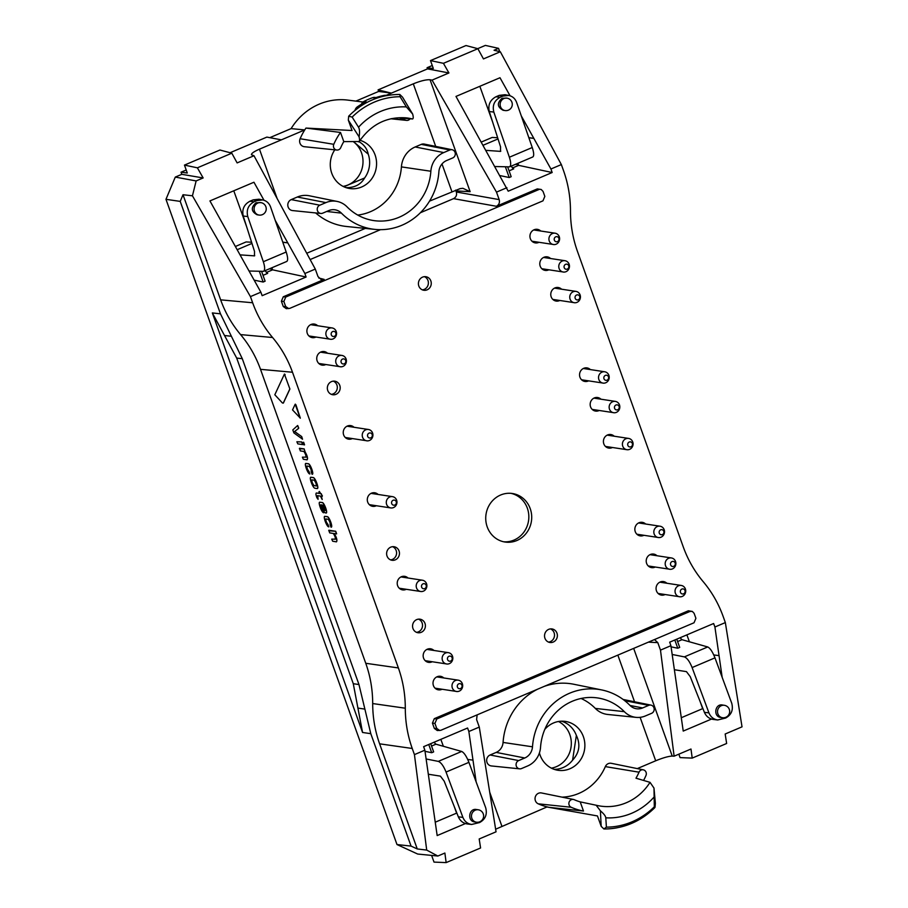 <?xml version="1.0" encoding="UTF-8"?>
<svg xmlns="http://www.w3.org/2000/svg" width="908" height="908" viewBox="0 0 908 908"><rect width="100%" height="100%" fill="white"/><g stroke="black" fill="none" stroke-linecap="round" stroke-linejoin="round"><path stroke-width="1.36" d="M324.587 516.346L327.289 516.709C329.286 517.095 332.986 527.434 331.045 527.196L330.081 524.699C330.399 523.053 329.763 521.249 328.151 519.297L325.836 518.945C325.518 520.602 326.165 522.406 327.765 524.347L328.594 526.833C326.608 526.47 322.896 516.13 324.826 516.334L327.413 516.652C329.411 517.049 333.111 527.389 331.17 527.151M325.961 518.899C325.643 520.556 326.29 522.35 327.89 524.291L328.866 526.867M305.644 463.443L308.345 463.806C310.354 464.192 314.043 474.532 312.102 474.294L311.138 471.797C311.467 470.151 310.82 468.346 309.208 466.394L306.893 466.054C306.575 467.711 307.222 469.504 308.834 471.445L309.651 473.931C307.664 473.567 303.953 463.228 305.894 463.432L308.47 463.75C310.468 464.147 314.168 474.487 312.227 474.248M307.017 465.997C306.7 467.654 307.347 469.459 308.947 471.388L309.923 473.965M331.726 539.114L335.245 539.204C335.631 538.024 334.995 536.117 333.338 533.473L329.672 532.871L328.866 530.215L335.699 531.259L336.63 533.859L334.11 533.552C336.562 537.672 337.322 540.442 336.414 541.849L332.669 541.225L331.726 539.114L335.472 539.159M328.73 530.76L335.574 531.305L336.505 533.904M334.235 533.495C336.675 537.627 337.447 540.385 336.527 541.792M317.607 495.654L318.084 499.332L316.937 497.811C315.757 494.792 315.632 493.192 316.563 493.01L319.446 493.453L319.287 491.512L322.374 495.836L321.194 496.211L322.204 499.514L320.388 496.074L317.448 495.677M320.252 493.577L321.307 493.748L322.238 496.347M321.341 496.222L322.204 499.514M317.721 495.609L318.084 499.332M316.256 493.021L319.412 493.373M318.901 491.943L319.4 491.455L320.365 493.521M306.019 457.178L305.848 457.189C306.234 456.02 305.599 454.102 303.942 451.458L300.332 450.913L299.526 448.257L304.225 448.915L304.713 451.537C307.165 455.657 307.937 458.426 307.017 459.834L303.329 459.266L302.387 457.155L306.075 457.144M299.39 448.802L304.225 448.915M304.112 448.972L305.043 451.571M304.838 451.48C307.29 455.612 308.05 458.381 307.131 459.789M302.387 457.155L305.962 457.144M292.535 409.917L295.191 404.208L295.951 404.877L300.321 418.145L292.535 409.917M295.316 404.151L295.951 404.877L295.316 404.151M295.191 404.208L300.207 418.191M292.807 429.893L297.54 425.591L298.664 428.36L294.567 431.538L301.581 436.487L302.546 439.188L293.886 432.912L292.807 429.893M297.688 425.511L298.653 427.793M298.55 428.417L294.453 431.595L296.042 432.412M295.929 432.458L301.581 436.487M301.456 436.544L301.989 437.123M301.876 437.168L302.421 439.245M302.761 442.661L303.635 442.23L304.566 444.829L303.703 444.772L302.761 442.661L303.51 442.287L304.441 444.886M296.871 441.765L301.728 441.946L302.546 444.591L297.813 443.876L296.871 441.765L301.615 441.992L302.546 444.591M319.525 502.226L322.238 502.589C324.235 502.975 327.936 513.315 325.995 513.077L324.372 512.362L321.704 504.916L320.785 504.825C320.467 506.494 321.114 508.287 322.715 510.228L323.532 512.714C321.557 512.35 317.845 502.011 319.775 502.215L322.351 502.533C324.36 502.93 328.049 513.27 326.108 513.031M320.899 504.78C320.581 506.437 321.228 508.242 322.839 510.171L323.713 512.759M322.578 505.064L324.519 510.455L325.234 510.523M324.394 510.512L325.03 510.58C325.348 508.934 324.701 507.129 323.1 505.177L322.431 505.03L324.519 510.455M313.907 485.61C312.25 483.555 311.558 481.637 311.853 479.855L314.145 480.207C315.802 482.284 316.495 484.202 316.2 485.962L314.032 485.564C312.363 483.499 311.682 481.581 311.966 479.81M316.336 485.95L314.032 485.564M310.627 477.279L313.294 477.619C315.382 478.255 319.06 488.538 317.221 488.583L314.758 488.209C312.67 487.562 308.981 477.279 310.831 477.245L313.408 477.563C315.507 478.21 319.185 488.493 317.335 488.527M251.595 242.232L246.113 241.937L235.365 246.499M310.15 259.552L380.497 229.667M420.415 212.722L453.535 198.648C456.156 197.206 457.087 194.982 456.327 191.985L455.952 190.918L470.14 191.679L462.898 188.297L460.106 188.626L429.541 201.122M455.6 190.158L455.952 190.918M481.422 142.011L492.17 137.448L497.641 137.732M412.232 748.476L379.612 743.822C375.015 730.895 372.711 717.468 372.689 703.552L405.297 708.206C405.32 722.121 407.635 735.548 412.232 748.476L414.434 754.616L426.703 850.092L437.849 856.028L417.68 854.042L396.989 844.542L411.052 846.097L370.793 733.675L358.966 684.541L242.3 358.705L220.474 313.827L212.336 312.931L224.514 335.506L231.381 336.266M358.966 684.541L353.28 683.713L236.693 358.081L224.514 335.506M353.28 683.713L357.922 708.092L364.88 709.103M370.793 733.675L362.553 732.472L357.922 708.092M479.833 86.294L492.681 122.171M246.624 226.659L233.776 190.793M454.102 806.111L456.611 813.137L435.238 822.205M681.295 717.717L702.667 708.637L700.147 701.612M477.699 48.657L485.36 45.4L498.549 48.351L499.718 51.608M396.989 844.542L165.971 199.317L180.215 201.394L220.474 313.827M282.763 242.13L287.791 242.89L304.872 273.501L306.098 277.019L262.151 295.679L260.868 292.183L250.438 296.61L192.439 195.799L196.139 180.93L203.154 177.945L181.793 174.325L175.289 177.083L165.971 199.317M181.793 174.325L181.032 172.202L186.208 170.012M333.792 144.315A61.165 57.215 -81.3 0 1 340.511 132.454L343.791 141.614A52.982 49.565 -81.3 0 0 340.75 147.618A4.097 3.825 -81.3 0 1 336.823 150.036A4.097 3.825 -81.3 0 1 333.792 144.315L300.117 138.731A62.777 58.725 -81.3 0 1 304.748 129.923L281.367 139.855L266.873 137.097L230.076 152.726M363.041 102.025L347.9 100.118A62.436 58.396 98.7 0 0 291.105 128.618L269.824 137.653M355.857 101.117L378.647 91.436L391.393 93.127L413.299 83.831C420.71 80.857 426.295 79.507 430.074 79.768L470.14 191.679M432.253 65.512L427.089 67.714L427.509 68.883L378.091 89.869L378.647 91.436M558.499 721.497A24.709 23.12 -81.3 0 1 565.934 759.236A24.709 23.12 -81.3 0 1 551.383 768.145M343.088 186.39A24.709 23.12 98.7 0 0 348.059 184.926A24.709 23.12 98.7 0 0 362.814 164.802A24.709 23.12 98.7 0 0 353.462 141.762M580.201 801.878A52.982 49.565 98.7 0 1 574.219 799.698A4.097 3.825 98.7 0 0 569.044 802.32A4.097 3.825 98.7 0 0 571.166 807.257A61.165 57.215 98.7 0 0 583.481 811.026L580.201 801.878L596.193 805.237A53.697 50.235 98.7 0 0 598.1 805.668A53.697 50.235 98.7 0 0 650.026 782.344L635.975 778.19A52.982 49.565 98.7 0 0 639.028 772.186L605.341 766.602A5.709 5.335 -81.3 0 1 611.3 763.31L643.295 769.825A4.097 3.825 98.7 0 0 639.028 772.186M571.166 807.257L538.251 803.83A62.777 58.725 98.7 0 0 547.138 806.883A62.777 58.725 98.7 0 0 549.181 807.36L583.481 811.026M643.568 780.449A61.165 57.215 98.7 0 0 645.974 775.489A4.097 3.825 98.7 0 0 643.295 769.825M538.251 803.83A5.709 5.335 -81.3 0 1 541.486 792.956L573.481 799.471M562.007 797.133A51.37 48.056 98.7 0 0 605.341 766.602M637.291 768.599L655.69 760.79C663.078 757.783 668.594 756.216 672.226 756.08L633.67 648.391M547.138 806.883L495.643 829.22M544.8 729.385A24.709 23.12 -81.3 0 1 553.528 722.961A24.709 23.12 -81.3 0 1 564.924 721.349A24.709 23.12 -81.3 0 1 584.639 748.918A24.709 23.12 -81.3 0 1 558.25 770.325A24.709 23.12 -81.3 0 1 557.478 770.2A24.709 23.12 -81.3 0 1 539.42 752.925M623.115 699.455A5.709 5.335 -81.3 0 1 623.126 699.455L650.968 705.119A4.302 4.029 -81.3 0 1 651.569 713.336L645.475 715.913A21.429 20.044 -81.3 0 1 636.054 717.365A21.429 20.044 -81.3 0 1 624.352 711.679L595.319 708.41A22.825 21.361 98.7 0 0 607.781 714.471L636.054 717.365M581.063 698.479A51.37 48.056 -81.3 0 1 595.319 708.41M624.352 711.679A52.766 49.361 -81.3 0 0 595.546 697.685A52.766 49.361 -81.3 0 0 540.544 747.273A21.429 20.044 -81.3 0 1 527.627 765.966L521.533 768.554A4.302 4.029 -81.3 0 1 519.648 768.838L491.376 765.943A5.709 5.335 -81.3 0 1 490.093 754.991L496.188 752.403A11.418 10.68 98.7 0 0 503.066 742.438A62.777 58.725 -81.3 0 1 537.729 689.138M544.142 686.414A62.777 58.725 -81.3 0 1 573.867 684.269L601.709 689.932A61.381 57.42 -81.3 0 1 629.982 705.414A12.814 11.997 -81.3 0 0 635.884 708.637A12.814 11.997 -81.3 0 0 642.614 707.945L648.709 705.357A4.302 4.029 -81.3 0 1 650.968 705.119M554.141 769.326A24.539 22.961 98.7 0 0 572.585 760.166C579.395 752.766 580.655 744.526 576.364 735.435A24.539 22.961 98.7 0 0 561.485 721.19M616.975 827.812A76.465 71.528 -81.3 0 1 607.089 828.925A76.465 71.528 -81.3 0 1 603.877 828.959L601.175 826.325L600.404 810.833C603.82 813.738 605.613 816.065 605.795 817.824L606.396 827.154M549.181 807.36L597.464 815.952L601.175 826.325M433.933 650.469A6.844 6.401 98.7 0 0 423.241 654.611A6.844 6.401 98.7 0 0 432.219 661.75M443.785 677.97A6.844 6.401 98.7 0 0 433.093 682.112A6.844 6.401 98.7 0 0 442.06 689.251M421.244 632.308A6.844 6.401 98.7 0 0 420.007 619.188A6.844 6.401 98.7 0 0 412.641 624.988A6.844 6.401 98.7 0 0 421.244 632.308M656.983 555.741A6.844 6.401 98.7 0 0 646.292 559.884A6.844 6.401 98.7 0 0 655.27 567.023M666.835 583.242A6.844 6.401 98.7 0 0 656.144 587.385A6.844 6.401 98.7 0 0 665.11 594.524M407.998 578.01A6.844 6.401 98.7 0 0 397.295 582.153A6.844 6.401 98.7 0 0 406.273 589.292M553.222 642.058A6.844 6.401 98.7 0 0 551.985 628.938A6.844 6.401 98.7 0 0 544.618 634.749A6.844 6.401 98.7 0 0 553.222 642.058M395.298 559.85A6.844 6.401 98.7 0 0 394.061 546.73A6.844 6.401 98.7 0 0 386.695 552.541A6.844 6.401 98.7 0 0 395.298 559.85M645.622 524.007A6.844 6.401 98.7 0 0 634.93 528.15A6.844 6.401 98.7 0 0 643.908 535.289M550.566 258.519A6.844 6.401 98.7 0 0 539.874 262.65A6.844 6.401 98.7 0 0 548.841 269.801M540.714 231.018A6.844 6.401 98.7 0 0 530.022 235.149A6.844 6.401 98.7 0 0 539 242.3M614.194 436.215A6.844 6.401 98.7 0 0 603.491 440.357A6.844 6.401 98.7 0 0 612.469 447.496M561.553 289.187A6.844 6.401 98.7 0 0 550.85 293.329A6.844 6.401 98.7 0 0 559.827 300.469M590.336 369.579A6.844 6.401 98.7 0 0 579.633 373.721A6.844 6.401 98.7 0 0 588.611 380.861M600.937 399.191A6.844 6.401 98.7 0 0 590.245 403.334A6.844 6.401 98.7 0 0 599.212 410.484M354.029 427.282A6.844 6.401 98.7 0 0 343.326 431.425A6.844 6.401 98.7 0 0 352.304 438.564M336.028 394.31A6.844 6.401 98.7 0 0 334.791 381.19A6.844 6.401 98.7 0 0 327.425 387.001A6.844 6.401 98.7 0 0 336.028 394.31M327.516 353.235A6.844 6.401 98.7 0 0 316.824 357.377A6.844 6.401 98.7 0 0 325.79 364.528M317.664 325.734A6.844 6.401 98.7 0 0 306.972 329.876A6.844 6.401 98.7 0 0 315.95 337.027M427.101 289.834A6.844 6.401 98.7 0 0 425.863 276.713A6.844 6.401 98.7 0 0 418.497 282.513A6.844 6.401 98.7 0 0 427.101 289.834M378.08 494.451A6.844 6.401 98.7 0 0 367.377 498.594A6.844 6.401 98.7 0 0 376.355 505.733M711.509 719.068L683.225 731.076L670.91 645.702L669.684 642.172L713.631 623.512L714.914 627.008L725.344 622.582L723.143 616.441C718.489 603.536 711.838 591.948 703.212 581.688C694.575 571.427 687.935 559.85 683.281 546.945L577.409 251.255C572.812 238.327 570.496 224.9 570.474 210.985C570.451 197.07 568.147 183.654 563.55 170.727L561.348 164.575L550.929 169.002L533.847 138.402L528.853 137.744M510.058 95.771L499.99 77.736L455.986 96.43L508.208 191.191L552.155 172.52L550.929 169.002M506.914 187.695L496.494 192.121L432.06 80.12L430.074 79.768M537.309 188.898L541.213 189.488L537.309 188.898L496.381 206.275C499.003 204.833 499.933 202.609 499.173 199.612L496.494 192.121M541.213 189.488L543.052 191.418L544.834 196.4L542.961 200.838L289.788 308.357L286.304 308.675L283.285 306.529L285.645 306.473L283.863 301.49L285.736 297.041L538.909 189.522M304.872 273.501L315.292 269.074L317.982 276.565L321.25 279.63L324.179 279.403L283.262 296.791L281.389 301.229L283.285 306.529M250.438 296.61L252.64 302.761L220.644 299.856C225.298 312.761 231.949 324.338 240.575 334.598L272.57 337.504C263.933 327.243 257.293 315.666 252.64 302.761M272.57 337.504C281.208 347.764 287.847 359.341 292.501 372.246L260.505 369.34C255.852 356.435 249.212 344.858 240.575 334.598M405.297 708.206C405.274 694.291 402.97 680.864 398.374 667.936L292.501 372.246M414.434 754.616L424.853 750.19L437.168 835.576L465.452 823.556M467.711 759.44L472.989 760.132L468.857 731.508L467.575 728.012L423.627 746.671L424.853 750.19M468.857 731.508L479.288 727.081L496.052 831.807L479.186 838.969L480.582 847.981L446.146 862.6L444.875 853.043L437.849 856.028M477.131 714.88L476.609 719.59L479.288 727.081M692.339 611.425L688.355 610.778L434.308 718.659L432.435 723.109L434.342 728.409L437.293 730.543L440.857 730.282L694.03 622.763L695.903 618.314L694.121 613.331L692.339 611.425L689.978 611.447L436.805 718.966L434.932 723.404L436.714 728.386L439.676 730.52M654.486 639.55L657.801 642.637L660.479 650.128L674.122 756.182L672.226 756.08M670.91 645.702L660.479 650.128M516.868 540.521A24.539 22.961 98.7 0 0 531.6 514.836A24.539 22.961 98.7 0 0 512.418 493.509A24.539 22.961 98.7 0 0 486.03 514.314A24.539 22.961 98.7 0 0 505.018 542.031A24.539 22.961 98.7 0 0 516.868 540.521M426.124 758.975L438.303 761.381C441.004 762.414 443.581 765.977 446.055 772.061L462.887 817.37C464.567 821.445 467.484 823.806 471.638 824.464L479.583 822.546C485.405 819.322 487.437 814.374 485.666 807.689L468.914 762.345C466.485 756.25 464.067 752.619 461.673 751.449L435.931 744.185L433.979 742.279M478.289 809.788L476.337 809.493C468.869 808.052 467.03 821.082 474.578 821.922L476.405 822.205A6.277 6.277 0 0 0 483.578 815.214A6.277 6.277 0 0 0 478.289 809.788A6.277 5.868 98.7 0 0 471.547 815.112A6.277 5.868 98.7 0 0 476.405 822.205M440.823 739.362L443.376 746.285M472.989 760.132L476.132 781.867M398.374 667.936L365.754 663.283L260.505 369.34M362.553 732.472L212.336 312.931M220.644 299.856L183.007 194.732L192.439 195.799M180.215 201.394L183.007 194.732M411.052 846.097L417.249 848.946L426.703 850.092M379.612 743.822L417.249 848.946M365.754 663.283C370.351 676.222 372.666 689.637 372.689 703.552M471.627 824.464L467.359 823.965C463.148 823.306 460.152 820.923 458.347 816.837L444.182 781.13L440.403 776.136L428.315 774.229M425.012 751.313L431.697 752.721L433.649 751.892L430.698 743.663M431.618 855.415L434.013 862.101L446.146 862.6M431.697 752.721L428.746 744.492M680.035 637.779L681.987 639.697L677.606 641.547M681.987 639.697L707.729 646.961C710.124 648.119 712.542 651.751 714.971 657.857L731.723 703.201C733.494 709.886 731.462 714.834 725.64 718.046L717.695 719.976C713.54 719.318 710.624 716.945 708.932 712.871L704.404 712.337L690.239 676.642L686.459 671.636L674.372 669.729M672.17 654.475L684.36 656.881C687.05 657.914 689.637 661.478 692.112 667.562L708.932 712.871M722.45 717.706L720.623 717.433C713.075 716.582 714.925 703.552 722.393 704.994L724.346 705.3A6.277 5.868 -81.3 0 0 717.592 710.612A6.277 5.868 -81.3 0 0 722.45 717.706A6.277 6.277 0 0 0 729.635 710.714A6.277 6.277 0 0 0 724.346 705.3M722.178 677.368L719.045 655.633L713.767 654.94M689.422 641.797L686.879 634.874M725.344 622.582L742.029 726.843L725.174 734.005L726.638 743.482L692.202 758.101L690.988 749.021L674.122 756.182M714.914 627.008L719.045 655.633M561.348 164.575L500.319 51.756L494.054 50.258L498.549 48.351M704.404 712.337C706.197 716.435 709.205 718.807 713.416 719.465L717.683 719.965M676.755 639.175L679.706 647.404L677.754 648.233L671.069 646.825M692.202 758.101L680.069 757.612L678.832 754.185M572.585 760.166L576.364 735.435M674.803 640.004L677.754 648.233M653.987 788.076L655.372 803.308L655.031 807.235L654.327 806.803L653.987 788.076L650.026 782.344M596.147 805.226L600.404 810.833M519.648 768.838A4.302 4.029 -81.3 0 1 518.684 760.575L524.779 757.987L496.188 752.403M524.779 757.987A12.814 11.997 -81.3 0 0 532.497 746.807A61.381 57.42 -81.3 0 1 601.709 689.932M603.865 828.959L606.408 827.154A74.445 69.632 98.7 0 0 654.327 806.803L655.031 807.235M291.105 128.618L304.748 129.923A62.777 58.725 -81.3 0 1 305.962 128.073L340.511 132.454M281.367 139.855L259.461 149.162C254.024 151.557 251.346 153.418 251.437 154.735L253.99 155.745L237.124 162.907L231.812 153.191L219.929 150.024L184.449 165.097L197.388 167.821L231.812 153.191M365.288 228.407L306.745 253.264M386.138 95.363L391.393 93.127L378.091 89.869M300.117 138.731A5.709 5.335 98.7 0 0 304.339 146.71L336.823 150.036M334.802 149.831A24.709 23.12 98.7 0 0 349.171 188.433A24.709 23.12 98.7 0 0 361.622 186.991A24.709 23.12 98.7 0 0 376.559 162.702A24.709 23.12 98.7 0 0 360.033 140.309M344.291 141.614A24.709 23.12 98.7 0 0 343.587 141.966M315.644 212.937A62.777 58.725 98.7 0 0 346.652 226.501L374.925 229.395A61.381 57.42 98.7 0 0 438.893 171.714A12.814 11.997 98.7 0 1 446.623 160.534L452.706 157.947A4.302 4.029 98.7 0 0 452.116 149.741A4.302 4.029 98.7 0 0 449.857 149.979L443.762 152.567A21.429 20.044 98.7 0 0 430.857 171.249L401.415 166.89A22.825 21.361 -81.3 0 1 415.172 146.971L421.267 144.383A5.709 5.335 98.7 0 1 424.263 144.077L452.116 149.741M430.857 171.249A52.766 49.361 98.7 0 1 371.338 220.156A52.766 49.361 98.7 0 1 347.038 206.842A21.429 20.044 98.7 0 0 337.174 201.44A21.429 20.044 98.7 0 0 325.915 202.609L297.336 197.013L291.241 199.601A5.709 5.335 98.7 0 0 292.524 210.565L320.785 213.459A4.302 4.029 98.7 0 0 322.68 213.176L328.775 210.588A12.814 11.997 98.7 0 1 334.405 209.725A12.814 11.997 98.7 0 1 341.408 213.119A61.381 57.42 98.7 0 0 374.925 229.395M297.336 197.013A22.825 21.361 -81.3 0 1 309.322 195.776L337.174 201.44M357.763 215.071A51.37 48.056 98.7 0 0 401.415 166.89M359.057 141.716C364.097 144.667 367.15 148.821 368.239 154.178A24.539 22.961 -81.3 0 1 364.607 177.979C360.828 184.551 354.642 187.774 346.039 187.638M305.962 128.073L352.043 130.514L348.331 120.151L359.069 136.802C359.852 132.375 359.67 129.186 358.535 127.245L352.156 117.087A74.445 69.632 -81.3 0 1 400.087 96.725L406.375 106.928L412.652 114.045C413.458 117.053 413.412 118.698 412.504 118.982L399.565 117.927A52.982 49.565 -81.3 0 1 405.547 120.106L391.507 118.63M354.994 110.458A5.709 5.335 -81.3 0 1 357.343 106.872L359.035 107.394A76.465 71.528 98.7 0 0 348.672 116.213L348.331 120.151M263.456 271.344C265.057 270.243 265.011 267.031 263.331 261.731L247.771 216.569C246.17 209.907 248.293 204.97 254.138 201.758L256.885 200.589L262.764 199.942C266.521 200.804 269.108 203.12 270.55 206.888L286.19 252.015C287.904 257.316 288.097 260.46 286.746 261.459L263.456 271.344L249.053 271.015M259.007 215.06L257.055 214.753C251.107 211.485 250.778 207.478 256.056 202.756L260.902 202.643A6.277 5.868 -81.3 0 0 254.104 209.6A6.277 5.868 -81.3 0 0 259.007 215.06A6.277 6.277 0 0 0 266.169 209.793A6.277 6.277 0 0 0 260.902 202.643M261.606 271.413L265.113 281.196L263.161 282.025L254.127 280.129M306.098 277.019L272.593 269.835L271.867 267.769M266.328 272.491L272.593 269.835M282.808 242.232L287.791 242.89L275.226 220.36M264.001 200.259L253.945 182.236L209.93 200.918L260.868 292.183M269.336 268.847L272.355 269.177M315.292 269.074L253.99 155.745M203.154 177.945L197.388 167.821M196.139 180.93L175.289 177.083M240.03 254.864L254.467 255.863L254.512 251.403L243.231 216.036C241.8 209.396 244.025 204.47 249.882 201.258L253.162 199.862L259.007 199.215L262.764 199.942M264.966 270.709L267.667 273.376L263.025 275.351M181.032 172.202L187.275 173.008L184.449 165.097M343.882 186.776L364.607 177.979M259.336 271.333L263.161 282.025M509.07 170.852L513.724 168.877L511.022 166.209M495.098 166.527L509.513 166.856L532.803 156.959C534.142 155.96 533.961 152.816 532.247 147.516L516.607 102.4C515.165 98.62 512.566 96.305 508.821 95.442L502.941 96.089L500.183 97.258C494.338 100.482 492.215 105.407 493.816 112.07L489.287 111.536L500.569 146.903L500.524 151.375L486.086 150.365M509.513 166.856C511.113 165.744 511.068 162.543 509.377 157.232L493.816 112.07M506.959 98.143L502.113 98.257C496.824 102.99 497.164 106.985 503.1 110.265L505.064 110.56A6.277 6.277 0 0 0 512.214 105.305A6.277 6.277 0 0 0 506.959 98.143A6.277 5.868 98.7 0 0 500.16 105.101A6.277 5.868 98.7 0 0 505.064 110.56M500.183 175.63L509.218 177.525L511.17 176.697L507.663 166.913M552.155 172.52L518.638 165.347L512.384 168.003M528.819 137.63L533.847 138.402L521.271 115.872M517.923 163.281L518.638 165.347M515.381 164.359L518.411 164.689M427.509 68.883L448.927 72.958L432.06 80.12M500.319 51.756L483.453 58.918L477.869 48.703L443.433 63.322L448.927 72.958M508.809 95.442L505.064 94.716L499.218 95.374L495.938 96.77C490.07 99.982 487.857 104.908 489.287 111.536M477.869 48.703L465.986 45.536L430.494 60.598L433.332 68.509L427.089 67.714M443.433 63.322L430.494 60.598M353.632 141.773L368.239 154.178M509.218 177.525L505.393 166.845M412.652 114.045L402.528 97.133L399.826 94.489A76.465 71.528 98.7 0 0 386.729 95.635L386.229 95.669A76.476 71.539 98.7 0 0 359.205 107.155M361.418 104.227A5.709 5.335 -81.3 0 1 364.063 101.355A76.476 71.539 -81.3 0 1 372.711 97.678L374.709 97.985A76.476 71.539 -81.3 0 1 384.368 95.385A5.709 5.335 -81.3 0 1 386.07 95.351L387.262 95.544M357.343 106.872A76.476 71.539 -81.3 0 1 366.06 101.662L364.063 101.355M343.791 141.614L359.239 141.512C371.077 124.441 386.649 116.553 405.967 117.847A53.697 50.235 -81.3 0 1 412.504 118.982M358.626 141.864C359.681 141.512 359.829 139.832 359.069 136.802M372.711 97.678A5.709 5.335 -81.3 0 1 375.14 97.451L375.923 97.576M325.915 202.609L319.832 205.197A4.302 4.029 98.7 0 0 320.785 213.459M410.098 118.778A4.097 3.825 -81.3 0 1 405.547 120.106M400.087 96.725L399.838 94.489M348.672 116.224L352.156 117.087M288.665 308.606L285.645 306.473M503.588 541.77A24.539 22.961 98.7 0 0 513.996 540.078A24.539 22.961 98.7 0 0 528.785 515.177A24.539 22.961 98.7 0 0 510.977 493.339M371.27 505.926A6.844 6.401 98.7 0 0 373.483 505.291M375.208 494.009A6.844 6.401 98.7 0 0 373.279 492.738M422.39 289.856A6.844 6.401 98.7 0 0 424.399 276.668M310.865 337.22A6.844 6.401 98.7 0 0 313.078 336.584M314.792 325.302A6.844 6.401 98.7 0 0 312.874 324.031M320.717 364.721A6.844 6.401 98.7 0 0 322.919 364.085M324.644 352.803A6.844 6.401 98.7 0 0 322.726 351.532M331.318 394.344A6.844 6.401 98.7 0 0 333.327 381.156M347.219 438.768A6.844 6.401 98.7 0 0 349.432 438.133M351.158 426.839A6.844 6.401 98.7 0 0 349.239 425.58M594.127 410.677A6.844 6.401 98.7 0 0 596.34 410.041M598.066 398.76A6.844 6.401 98.7 0 0 596.147 397.488M583.526 381.065A6.844 6.401 98.7 0 0 585.739 380.429M587.453 369.136A6.844 6.401 98.7 0 0 585.535 367.876M554.743 300.673A6.844 6.401 98.7 0 0 556.956 300.037M558.681 288.755A6.844 6.401 98.7 0 0 556.752 287.484M607.384 447.701A6.844 6.401 98.7 0 0 609.597 447.065M611.322 435.772A6.844 6.401 98.7 0 0 609.404 434.512M533.915 242.493A6.844 6.401 98.7 0 0 536.129 241.857M537.842 230.575A6.844 6.401 98.7 0 0 535.924 229.304M543.756 269.994A6.844 6.401 98.7 0 0 545.969 269.358M547.694 258.076A6.844 6.401 98.7 0 0 545.776 256.805M638.823 535.493A6.844 6.401 98.7 0 0 641.037 534.857M642.75 523.576A6.844 6.401 98.7 0 0 640.832 522.304M390.588 559.873A6.844 6.401 98.7 0 0 392.596 546.684M548.511 642.092A6.844 6.401 98.7 0 0 550.52 628.904M401.188 589.496A6.844 6.401 98.7 0 0 403.402 588.861M405.127 577.567A6.844 6.401 98.7 0 0 403.209 576.308M660.025 594.729A6.844 6.401 98.7 0 0 662.238 594.093M663.964 582.8A6.844 6.401 98.7 0 0 662.045 581.54M650.185 567.228A6.844 6.401 98.7 0 0 652.398 566.592M654.112 555.299A6.844 6.401 98.7 0 0 652.194 554.039M416.534 632.331A6.844 6.401 98.7 0 0 418.543 619.143M436.986 689.456A6.844 6.401 98.7 0 0 439.188 688.809M440.913 677.527A6.844 6.401 98.7 0 0 438.995 676.267M427.135 661.955A6.844 6.401 98.7 0 0 429.348 661.308M431.062 650.026A6.844 6.401 98.7 0 0 429.144 648.766M274.818 394.764L284.42 374.096L289.902 389.021L283.364 403.084L282.445 403.004L274.818 394.764M284.533 374.051L285.169 374.766L284.533 374.051M284.42 374.096L289.902 389.021M289.777 389.078L283.239 403.129L282.445 403.004M448.348 652.659A5.709 5.335 -81.3 0 1 452.763 659.106A5.709 5.335 -81.3 0 1 442.162 658.992A5.709 5.335 -81.3 0 1 448.348 652.659L427.566 649.492A5.709 5.335 98.7 0 0 426.862 649.436M425.16 660.627A5.709 5.335 98.7 0 0 425.841 660.774L446.623 663.952M448.983 656.28A2.565 2.406 -81.3 0 1 452.218 659.026A2.565 2.406 -81.3 0 1 448.314 660.683A2.565 2.406 -81.3 0 1 448.983 656.28M392.483 496.642A5.709 5.335 -81.3 0 1 396.898 503.089A5.709 5.335 -81.3 0 1 386.309 502.975A5.709 5.335 -81.3 0 1 392.483 496.642L371.701 493.475A5.709 5.335 98.7 0 0 370.997 493.419M369.295 504.61A5.709 5.335 98.7 0 0 369.987 504.757L390.769 507.935M393.13 500.263A2.565 2.406 -81.3 0 1 396.353 503.009A2.565 2.406 -81.3 0 1 392.449 504.666A2.565 2.406 -81.3 0 1 393.13 500.263M341.93 355.437A5.709 5.335 -81.3 0 1 346.345 361.883A5.709 5.335 -81.3 0 1 335.744 361.759A5.709 5.335 -81.3 0 1 341.93 355.437L321.148 352.27A5.709 5.335 98.7 0 0 320.433 352.213M318.731 363.393A5.709 5.335 98.7 0 0 319.423 363.552L340.205 366.719M342.566 359.057A2.565 2.406 -81.3 0 1 345.789 361.804A2.565 2.406 -81.3 0 1 341.896 363.45A2.565 2.406 -81.3 0 1 342.566 359.057M332.078 327.936A5.709 5.335 -81.3 0 1 336.493 334.382A5.709 5.335 -81.3 0 1 325.893 334.257A5.709 5.335 -81.3 0 1 332.078 327.936L311.296 324.769A5.709 5.335 98.7 0 0 310.593 324.712M308.879 335.892A5.709 5.335 98.7 0 0 309.571 336.051L330.353 339.217M332.714 331.556A2.565 2.406 -81.3 0 1 335.949 334.303A2.565 2.406 -81.3 0 1 332.044 335.949A2.565 2.406 -81.3 0 1 332.714 331.556M555.129 233.208A5.709 5.335 -81.3 0 1 559.544 239.655A5.709 5.335 -81.3 0 1 548.943 239.53A5.709 5.335 -81.3 0 1 555.129 233.208L534.347 230.042A5.709 5.335 98.7 0 0 533.643 229.985M531.929 241.165A5.709 5.335 98.7 0 0 532.621 241.324L553.403 244.49M555.764 236.829A2.565 2.406 -81.3 0 1 558.999 239.576A2.565 2.406 -81.3 0 1 555.094 241.233A2.565 2.406 -81.3 0 1 555.764 236.829M564.969 260.709A5.709 5.335 -81.3 0 1 569.395 267.156A5.709 5.335 -81.3 0 1 558.795 267.031A5.709 5.335 -81.3 0 1 564.969 260.709L544.187 257.543A5.709 5.335 98.7 0 0 543.483 257.486M541.781 268.666A5.709 5.335 98.7 0 0 542.473 268.825L563.255 271.991M565.616 264.33A2.565 2.406 -81.3 0 1 568.839 267.077A2.565 2.406 -81.3 0 1 564.946 268.734A2.565 2.406 -81.3 0 1 565.616 264.33M575.956 291.389A5.709 5.335 -81.3 0 1 580.371 297.835A5.709 5.335 -81.3 0 1 569.77 297.711A5.709 5.335 -81.3 0 1 575.956 291.389L555.174 288.222A5.709 5.335 98.7 0 0 554.47 288.165M552.768 299.345A5.709 5.335 98.7 0 0 553.449 299.504L574.231 302.67M576.591 295.009A2.565 2.406 -81.3 0 1 579.826 297.745A2.565 2.406 -81.3 0 1 575.922 299.402A2.565 2.406 -81.3 0 1 576.591 295.009M604.739 371.781A5.709 5.335 -81.3 0 1 609.155 378.227A5.709 5.335 -81.3 0 1 598.554 378.103A5.709 5.335 -81.3 0 1 604.739 371.781L583.957 368.603A5.709 5.335 98.7 0 0 583.254 368.546M581.551 379.737A5.709 5.335 98.7 0 0 582.232 379.885L603.014 383.062M605.375 375.401A2.565 2.406 -81.3 0 1 608.61 378.137A2.565 2.406 -81.3 0 1 604.705 379.794A2.565 2.406 -81.3 0 1 605.375 375.401M615.34 401.393A5.709 5.335 -81.3 0 1 619.767 407.84A5.709 5.335 -81.3 0 1 609.166 407.715A5.709 5.335 -81.3 0 1 615.34 401.393L594.558 398.226A5.709 5.335 98.7 0 0 593.855 398.169M592.152 409.349A5.709 5.335 98.7 0 0 592.845 409.508L613.626 412.675M615.987 405.013A2.565 2.406 -81.3 0 1 619.211 407.76A2.565 2.406 -81.3 0 1 615.318 409.406A2.565 2.406 -81.3 0 1 615.987 405.013M628.597 438.416A5.709 5.335 -81.3 0 1 633.012 444.863A5.709 5.335 -81.3 0 1 622.423 444.738A5.709 5.335 -81.3 0 1 628.597 438.416L607.815 435.238A5.709 5.335 98.7 0 0 607.111 435.182M605.409 446.373A5.709 5.335 98.7 0 0 606.101 446.532L626.883 449.698M629.244 442.037A2.565 2.406 -81.3 0 1 632.467 444.772A2.565 2.406 -81.3 0 1 628.574 446.43A2.565 2.406 -81.3 0 1 629.244 442.037M660.037 526.209A5.709 5.335 -81.3 0 1 664.452 532.655A5.709 5.335 -81.3 0 1 653.851 532.531A5.709 5.335 -81.3 0 1 660.037 526.209L639.255 523.042A5.709 5.335 98.7 0 0 638.551 522.985M636.837 534.165A5.709 5.335 98.7 0 0 637.53 534.324L658.311 537.491M660.672 529.829A2.565 2.406 -81.3 0 1 663.907 532.565A2.565 2.406 -81.3 0 1 660.003 534.222A2.565 2.406 -81.3 0 1 660.672 529.829M671.398 557.943A5.709 5.335 -81.3 0 1 675.813 564.39A5.709 5.335 -81.3 0 1 665.212 564.265A5.709 5.335 -81.3 0 1 671.398 557.943L650.616 554.765A5.709 5.335 98.7 0 0 649.912 554.709M648.199 565.9A5.709 5.335 98.7 0 0 648.891 566.059L669.673 569.225M672.034 561.564A2.565 2.406 -81.3 0 1 675.268 564.299A2.565 2.406 -81.3 0 1 671.364 565.956A2.565 2.406 -81.3 0 1 672.034 561.564M681.238 585.444A5.709 5.335 -81.3 0 1 685.665 591.891A5.709 5.335 -81.3 0 1 675.064 591.766A5.709 5.335 -81.3 0 1 681.238 585.444L660.457 582.266A5.709 5.335 98.7 0 0 659.753 582.21M658.05 593.401A5.709 5.335 98.7 0 0 658.743 593.56L679.525 596.726M681.885 589.065A2.565 2.406 -81.3 0 1 685.109 591.8A2.565 2.406 -81.3 0 1 681.216 593.457A2.565 2.406 -81.3 0 1 681.885 589.065M368.432 429.484A5.709 5.335 -81.3 0 1 372.859 435.931A5.709 5.335 -81.3 0 1 362.258 435.806A5.709 5.335 -81.3 0 1 368.432 429.484L347.651 426.306A5.709 5.335 98.7 0 0 346.947 426.249M345.244 437.44A5.709 5.335 98.7 0 0 345.937 437.588L366.719 440.766M369.079 433.105A2.565 2.406 -81.3 0 1 372.303 435.84A2.565 2.406 -81.3 0 1 368.41 437.497A2.565 2.406 -81.3 0 1 369.079 433.105M422.402 580.212A5.709 5.335 -81.3 0 1 426.817 586.659A5.709 5.335 -81.3 0 1 416.227 586.534A5.709 5.335 -81.3 0 1 422.402 580.212L401.62 577.034A5.709 5.335 98.7 0 0 400.916 576.977M399.214 588.168A5.709 5.335 98.7 0 0 399.906 588.327L420.688 591.494M423.049 583.833A2.565 2.406 -81.3 0 1 426.272 586.568A2.565 2.406 -81.3 0 1 422.379 588.225A2.565 2.406 -81.3 0 1 423.049 583.833M458.2 680.16A5.709 5.335 -81.3 0 1 462.615 686.618A5.709 5.335 -81.3 0 1 452.014 686.493A5.709 5.335 -81.3 0 1 458.2 680.16L437.418 676.993A5.709 5.335 98.7 0 0 436.703 676.937M435 688.128A5.709 5.335 98.7 0 0 435.692 688.275L456.474 691.453M458.835 683.792A2.565 2.406 -81.3 0 1 462.059 686.527A2.565 2.406 -81.3 0 1 458.165 688.185A2.565 2.406 -81.3 0 1 458.835 683.792M242.3 358.705L236.693 358.081M617.849 655.111L634.556 701.782M640.129 717.331L655.69 760.79M489.718 792.219L501.852 826.121M446.055 772.061L468.914 762.345M438.303 761.381L461.673 751.449M431.561 746.047L435.931 744.185M462.887 817.37L458.347 816.837M714.971 657.857L692.112 667.562M657.801 642.637L648.403 642.138M707.729 646.961L684.36 656.881M605.795 817.824A64.752 60.575 98.7 0 0 653.635 797.508M532.497 746.807L503.066 742.438M518.684 760.575L490.093 754.991M648.709 705.357L624.693 700.658M642.614 707.945L630.061 705.482M688.355 610.778L689.978 611.447M434.308 718.659L436.805 718.966M434.342 728.409L436.714 728.386M432.435 723.109L434.932 723.404M277.156 198.58L259.461 149.162M451.9 191.622L441.992 163.985M435.704 146.404L413.299 83.831M263.331 261.731L286.19 252.015M324.179 279.403L318.776 277.996M249.882 201.258L254.138 201.758M256.885 200.589L253.162 199.862M254.138 255.92L254.728 255.67M251.97 243.423L237.158 249.711M247.771 216.569L243.231 216.036M532.247 147.516L509.377 157.232M499.173 199.612L456.327 191.985M496.381 206.275L453.535 198.648M500.183 97.258L495.938 96.77M499.218 95.374L502.941 96.089M483.215 145.212L498.027 138.924M500.785 151.171L500.195 151.42M384.368 95.385L386.229 95.669M358.535 127.245A64.752 60.575 -81.3 0 1 406.375 106.928M341.408 213.119L326.698 211.462M319.832 205.197L291.241 199.601M443.762 152.567L415.172 146.971M449.857 149.979L421.267 144.383M281.389 301.229L283.863 301.49M283.262 296.791L285.736 297.041M546.911 806.985L568.521 810.844M598.1 805.668L596.193 805.237M654.759 807.711C641.23 820.934 625.34 827.994 607.089 828.925M406.636 120.389L390.86 118.778"/></g></svg>
